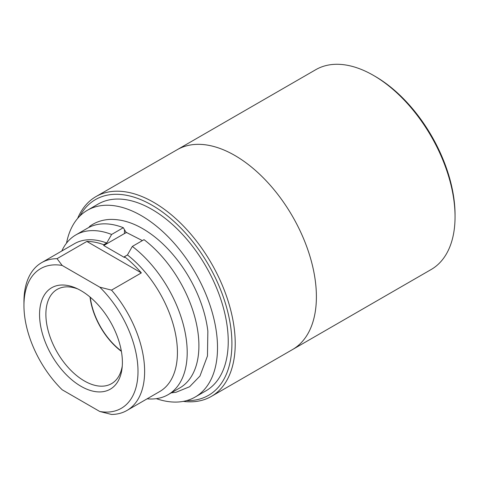 <?xml version="1.0" encoding="UTF-8"?>
<svg xmlns="http://www.w3.org/2000/svg" width="479" height="479" viewBox="0 0 479 479"><rect width="100%" height="100%" fill="white"/><g stroke="black" fill="none" stroke-linecap="round" stroke-linejoin="round"><path stroke-width="0.72" d="M121.331 351.023A52.181 30.129 60 0 1 90.286 297.249M122.39 362.381A58.564 33.811 60 0 1 122.073 368.088A58.564 33.811 60 0 1 79.275 385.266A58.564 33.811 60 0 1 39.595 316.547A58.564 33.811 60 0 1 75.88 288.071A58.564 33.811 60 0 1 122.39 362.381M77.79 288.957A54.408 31.41 -120 0 0 57.761 289.065A54.408 31.41 -120 0 0 45.882 314.308A54.408 31.41 -120 0 0 70.03 369.477A54.408 31.41 -120 0 0 112.158 383.278A54.408 31.41 -120 0 0 122.265 365.992M90.022 297.034A52.534 30.333 -120 0 0 121.391 351.358M171.231 392.876L175.985 392.283L189.588 386.745L199.953 376.063L207.461 355.999L207.85 331.157A92.842 53.6 60 0 0 152.37 235.057C137.701 224.154 123.42 218.951 109.529 219.442C102.159 219.849 95.608 222.1 89.872 226.202L88.855 227.453M142.383 240.614L126.043 232.273L124.456 229.686L124.456 233.566A14.639 8.454 180 0 1 126.707 232.507M147.125 398.815A92.243 53.259 -120 0 0 168.093 394.684L179.799 387.93A92.243 53.259 -120 0 0 195.737 320.685A92.243 53.259 -120 0 0 144.029 239.662L132.33 246.416L127.438 254.96L124.456 256.684L124.456 257.48L103.751 245.523L103.751 244.727L106.733 243.009L111.619 234.465L123.325 227.705L124.456 229.686M123.325 227.705A92.243 53.259 -120 0 0 87.555 228.16L75.856 234.92A92.243 53.259 -120 0 0 61.791 251.014M156.334 398.66A107.823 62.252 -120 0 0 195.181 397.037A107.823 62.252 -120 0 0 217.484 345.102A107.823 62.252 -120 0 0 169.422 238.099A107.823 62.252 -120 0 0 87.364 210.287A107.823 62.252 -120 0 0 66.533 243.116M186.529 400.636A113.026 65.258 -120 0 0 231.812 348.215A113.026 65.258 -120 0 0 171.662 219.382A113.026 65.258 -120 0 0 79.915 215.975M195.181 397.037L205.904 390.846A107.823 62.252 -120 0 0 228.202 338.916A107.823 62.252 -120 0 0 180.14 231.908A107.823 62.252 -120 0 0 98.081 204.096L87.364 210.287M291.921 349.904A115.373 66.611 -120 0 0 292.507 349.568L431.154 269.521A115.373 66.611 -120 0 0 454.948 221.4A115.373 66.611 -120 0 0 455.05 216.706L455.05 214.79A113.032 65.258 -120 0 0 375.123 76.359L373.47 75.401A115.373 66.611 -120 0 0 315.781 69.683L177.128 149.735A115.373 66.611 -120 0 0 176.553 150.077M455.05 216.706A115.373 66.611 -120 0 0 373.47 75.401M292.507 349.568A115.373 66.611 -120 0 0 316.296 301.447A115.373 66.611 -120 0 0 267.929 182.673A115.373 66.611 -120 0 0 177.128 149.735L95.962 196.6A115.367 66.611 -120 0 0 77.628 218.442M183.253 401.384A115.367 66.611 -120 0 0 211.335 396.426L292.501 349.568A115.367 66.611 -120 0 0 316.29 301.447A115.367 66.611 -120 0 0 267.929 182.679A115.367 66.611 -120 0 0 177.134 149.741M211.335 396.426A115.367 66.611 -120 0 0 235.123 348.311A115.367 66.611 -120 0 0 186.762 229.543A115.367 66.611 -120 0 0 95.962 196.6M99.776 287.161L62.174 265.45A80.646 46.559 -120 0 0 23.95 305.548A80.646 46.559 -120 0 0 62.174 389.78L99.776 411.491A80.646 46.559 -120 0 0 138 371.393A80.646 46.559 -120 0 0 99.776 287.161L111.535 290.124L141.353 272.91L86.861 241.446A85.334 49.265 60 0 1 103.751 244.727M103.751 245.523L124.456 233.566M124.456 256.684A85.334 49.265 60 0 1 141.353 272.91M62.174 265.45L57.043 258.666L86.861 241.446M99.776 411.491L111.535 414.455A85.334 49.265 -120 0 0 126.953 410.461A85.334 49.265 -120 0 0 111.535 290.124M57.043 258.666A85.334 49.265 -120 0 0 41.625 262.66A85.334 49.265 -120 0 0 23.95 301.722L23.95 305.548M106.733 243.009A85.334 49.265 -120 0 0 74.425 243.721L41.625 262.66M126.953 410.461L159.752 391.523A85.334 49.265 -120 0 0 174.613 329.815A85.334 49.265 -120 0 0 127.438 254.96M111.619 234.465A92.243 53.259 -120 0 0 75.856 234.92M168.093 394.684A92.243 53.259 -120 0 0 184.032 327.438A92.243 53.259 -120 0 0 132.33 246.416"/></g></svg>
